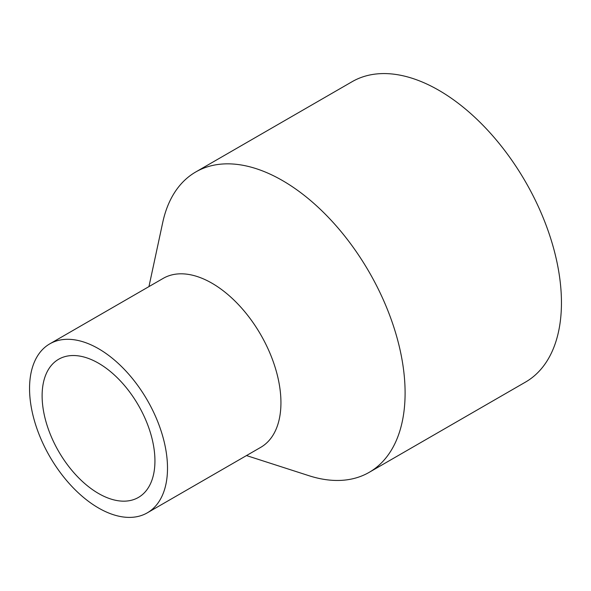 <?xml version="1.0" encoding="UTF-8"?>
<svg xmlns="http://www.w3.org/2000/svg" width="591" height="591" viewBox="0 0 591 591"><rect width="100%" height="100%" fill="white"/><g stroke="black" fill="none" stroke-linecap="round" stroke-linejoin="round"><path stroke-width="0.89" d="M148.947 286.605L162.724 222.489A173.422 100.123 60 0 1 195.761 171.966A173.422 100.123 60 0 1 329.401 218.426A173.422 100.123 60 0 1 405.101 392.949A173.422 100.123 60 0 1 369.183 472.342A173.422 100.123 60 0 1 308.908 475.689L246.491 455.565M195.761 171.966L352.11 81.698A173.422 100.123 60 0 1 485.75 128.158A173.422 100.123 60 0 1 561.45 302.681A173.422 100.123 60 0 1 525.532 382.074L369.183 472.342M49.755 343.873L163.182 278.383A97.552 56.322 60 0 1 238.358 304.513A97.552 56.322 60 0 1 280.939 402.685A97.552 56.322 60 0 1 260.734 447.343L147.307 512.833A97.552 56.322 60 0 1 72.132 486.696A97.552 56.322 60 0 1 29.55 388.523A97.552 56.322 60 0 1 49.755 343.873A97.552 56.322 60 0 1 124.923 370.003A97.552 56.322 60 0 1 167.504 468.175A97.552 56.322 60 0 1 147.307 512.833M42.116 395.785A79.778 46.061 60 0 1 58.642 359.262A79.778 46.061 60 0 1 120.113 380.634A79.778 46.061 60 0 1 154.938 460.921A79.778 46.061 60 0 1 138.412 497.437A79.778 46.061 60 0 1 76.941 476.065A79.778 46.061 60 0 1 42.116 395.785"/></g></svg>
